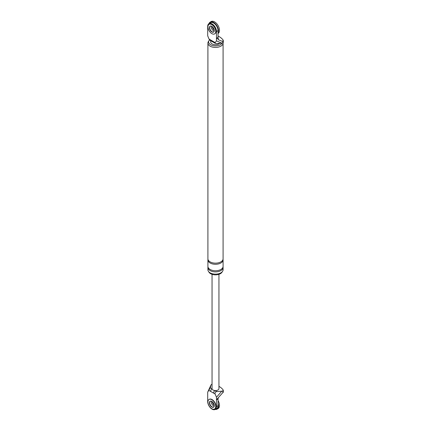 <?xml version="1.0" encoding="UTF-8"?>
<svg xmlns="http://www.w3.org/2000/svg" width="431" height="431" viewBox="0 0 431 431"><rect width="100%" height="100%" fill="white"/><g stroke="black" fill="none" stroke-linecap="round" stroke-linejoin="round"><path stroke-width="0.65" d="M214.713 408.917A5.517 3.184 -120 0 0 214.843 408.852A5.517 3.184 -120 0 0 215.689 404.429A5.517 3.184 -120 0 0 212.079 399.569A5.517 3.184 -120 0 0 209.321 399.295A5.517 3.184 -120 0 0 209.202 399.37M210.242 401.164A3.448 1.993 -120 0 0 209.865 403.96A3.448 1.993 -120 0 0 212.079 406.891A3.448 1.993 -120 0 0 213.679 407.123A3.448 1.993 -120 0 1 212.079 406.891A3.448 1.993 -120 0 1 209.865 403.96A3.448 1.993 -120 0 1 210.242 401.164M211.836 399.709A5.517 3.184 -120 0 0 209.078 399.435A5.517 3.184 -120 0 0 208.232 403.858A5.517 3.184 -120 0 0 211.836 408.723A5.517 3.184 -120 0 0 214.595 408.992A5.517 3.184 -120 0 0 215.441 404.574A5.517 3.184 -120 0 0 211.836 399.709M211.836 407.031A3.448 1.993 -120 0 0 213.56 407.203A3.448 1.993 -120 0 0 214.088 404.44A3.448 1.993 -120 0 0 211.836 401.401A3.448 1.993 -120 0 0 210.112 401.229A3.448 1.993 -120 0 0 209.585 403.992A3.448 1.993 -120 0 0 211.836 407.031M218.032 403.254A6.896 3.981 60 0 1 217.089 409.148A6.896 3.981 60 0 1 215.241 409.418M213.641 405.991A3.448 1.993 60 0 1 211.271 401.148A3.448 1.993 -120 0 0 213.641 405.991A3.448 1.993 -120 0 0 214.207 406.239A3.448 1.993 60 0 1 213.641 405.991M218.032 400.561A6.896 3.981 60 0 1 218.064 408.583L217.089 409.148M214.25 405.178A3.448 1.993 60 0 1 212.208 401.644M214.713 33.833A5.517 3.184 -120 0 0 214.843 33.769A5.517 3.184 -120 0 0 215.689 29.346A5.517 3.184 -120 0 0 212.079 24.481A5.517 3.184 -120 0 0 209.321 24.211A5.517 3.184 -120 0 0 209.202 24.281M210.242 26.081A3.448 1.993 -120 0 0 209.865 28.877A3.448 1.993 -120 0 0 212.079 31.802A3.448 1.993 -120 0 0 213.679 32.039A3.448 1.993 60 0 1 212.079 31.802A3.448 1.993 60 0 1 209.865 28.877A3.448 1.993 60 0 1 210.242 26.081M211.836 24.621A5.517 3.184 -120 0 0 209.078 24.351A5.517 3.184 -120 0 0 208.232 28.769A5.517 3.184 -120 0 0 211.836 33.634A5.517 3.184 -120 0 0 214.595 33.909A5.517 3.184 -120 0 0 215.441 29.486A5.517 3.184 -120 0 0 211.836 24.621M211.836 31.942A3.448 1.993 -120 0 0 213.56 32.115A3.448 1.993 -120 0 0 214.088 29.351A3.448 1.993 -120 0 0 211.836 26.313A3.448 1.993 -120 0 0 210.112 26.14A3.448 1.993 -120 0 0 209.585 28.904A3.448 1.993 -120 0 0 211.836 31.942M209.035 23.581A6.896 3.981 60 0 1 210.193 22.116A6.896 3.981 60 0 1 213.641 22.455A6.896 3.981 60 0 1 218.032 33.074M213.641 30.903A3.448 1.993 60 0 1 211.271 26.065A3.448 1.993 60 0 0 213.641 30.903A3.448 1.993 60 0 0 214.207 31.151A3.448 1.993 60 0 1 213.641 30.903M210.193 22.116L211.168 21.55A6.896 3.981 60 0 1 214.616 21.889A6.896 3.981 60 0 1 219.126 27.972A6.896 3.981 60 0 1 218.064 33.499L218.032 33.516M214.25 30.095A3.448 1.993 60 0 1 212.208 26.56M222.143 43.003A6.896 3.981 180 0 1 210.619 44.759A6.896 3.981 180 0 1 209.046 40.536A6.896 3.981 180 0 1 209.525 39.948M219.718 43.294A4.827 2.785 180 0 1 212.079 43.914A4.827 2.785 180 0 1 211.018 40.902M223.021 266.934A7.586 4.38 180 0 1 223.086 267.5L223.086 269.752A7.586 4.38 180 0 1 218.398 273.798A7.586 4.38 180 0 1 210.129 272.85A7.586 4.38 180 0 1 207.909 269.752L207.909 267.5A7.586 4.38 180 0 1 207.974 266.934M222.207 271.794A6.896 3.981 180 0 1 217.38 274.709A6.896 3.981 180 0 1 210.619 273.696A6.896 3.981 180 0 1 208.782 271.794M216.47 40.88L216.47 38.278L218.393 39.156L218.032 37.378L216.47 38.278L216.47 31.522A6.206 3.583 60 0 0 213.76 25.273A6.206 3.583 60 0 0 208.976 23.613A6.206 3.583 60 0 0 207.694 26.453L207.694 35.816L209.024 39.054L215.134 42.577L216.47 40.88L221.803 43.127L222.822 42.761A1.034 0.598 180 0 0 223.306 42.254L223.306 40.449A1.034 0.598 180 0 1 222.822 40.956L222.822 42.761M218.032 36.026A18.156 10.484 180 0 1 223.236 40.234A1.034 0.598 180 0 1 223.306 40.449M213.086 41.398A2.069 1.196 -60 0 0 213.517 42.34L209.778 40.185L209.024 39.054M215.134 42.577L215.241 43.337L216.788 43.531L221.803 43.127M208.976 23.613L210.538 22.708A6.206 3.583 60 0 1 215.322 24.373A6.206 3.583 60 0 1 218.032 30.623L216.47 31.522M218.032 37.378L218.032 30.623M218.393 39.156L218.393 39.733L222.003 41.252L222.822 40.956M211.502 41.182A2.069 1.196 -60 0 1 211.077 40.234M223.021 259.333A7.586 4.38 180 0 1 223.086 259.898A7.586 4.38 180 0 1 218.398 263.944A7.586 4.38 180 0 1 210.129 262.996A7.586 4.38 180 0 1 207.909 259.898A7.586 4.38 180 0 1 207.974 259.333M223.048 42.647A7.586 4.38 180 0 1 223.086 43.068L223.086 258.772A7.586 4.38 180 0 1 218.398 262.818A7.586 4.38 180 0 1 210.129 261.87A7.586 4.38 180 0 1 207.909 258.772L207.909 43.068A7.586 4.38 180 0 1 208.399 41.521L209.046 40.536M223.086 267.5A7.586 4.38 180 0 1 218.398 271.546A7.586 4.38 180 0 1 210.129 270.598A7.586 4.38 180 0 1 207.909 267.5M223.086 259.898L223.086 266.374A7.586 4.38 180 0 1 218.398 270.42A7.586 4.38 180 0 1 210.129 269.472A7.586 4.38 180 0 1 207.909 266.374L207.909 259.898M223.086 43.068A7.586 4.38 180 0 1 218.398 47.114A7.586 4.38 180 0 1 210.129 46.165A7.586 4.38 180 0 1 207.909 43.068M211.007 384.942L210.301 387.841L207.694 392.178L211.007 384.942L211.643 384.355A1.034 0.598 180 0 1 212.047 384.14M215.188 409.45L216.745 408.55A6.206 3.583 -120 0 0 218.032 405.706L218.032 398.95L216.47 399.849L216.47 406.611A6.206 3.583 -120 0 1 215.188 409.45A6.206 3.583 -120 0 1 210.403 407.785A6.206 3.583 -120 0 1 207.694 401.541L207.694 392.178M218.032 398.95L218.393 397.592L216.47 399.849L216.47 397.247L215.134 394.009L213.544 393.094A2.069 1.196 -60 0 1 215.01 390.556A3.448 1.993 180 0 1 213.059 389.996A3.448 1.993 180 0 1 212.079 388.87A3.448 1.993 180 0 1 212.047 388.584L212.047 274.326M218.943 386.354A18.156 10.484 180 0 1 223.236 390.087A1.034 0.598 180 0 1 223.306 390.303A1.034 0.598 180 0 1 222.822 390.815L221.803 391.176L216.47 397.247M223.306 390.303L223.306 392.108A1.034 0.598 0 0 1 222.822 392.614L218.393 397.592M213.544 393.094L210.619 391.402A2.069 1.196 -60 0 1 212.079 388.87L210.301 387.841M221.803 391.176L216.788 391.585C215.301 391.849 214.746 392.657 215.134 394.009M218.943 274.326L218.943 388.584A3.448 1.993 180 0 1 215.01 390.556L216.788 391.585M210.619 391.402L209.024 390.481M218.032 405.706L216.47 406.611M222.822 392.614L222.822 390.815M213.517 42.34L215.241 43.337"/></g></svg>

